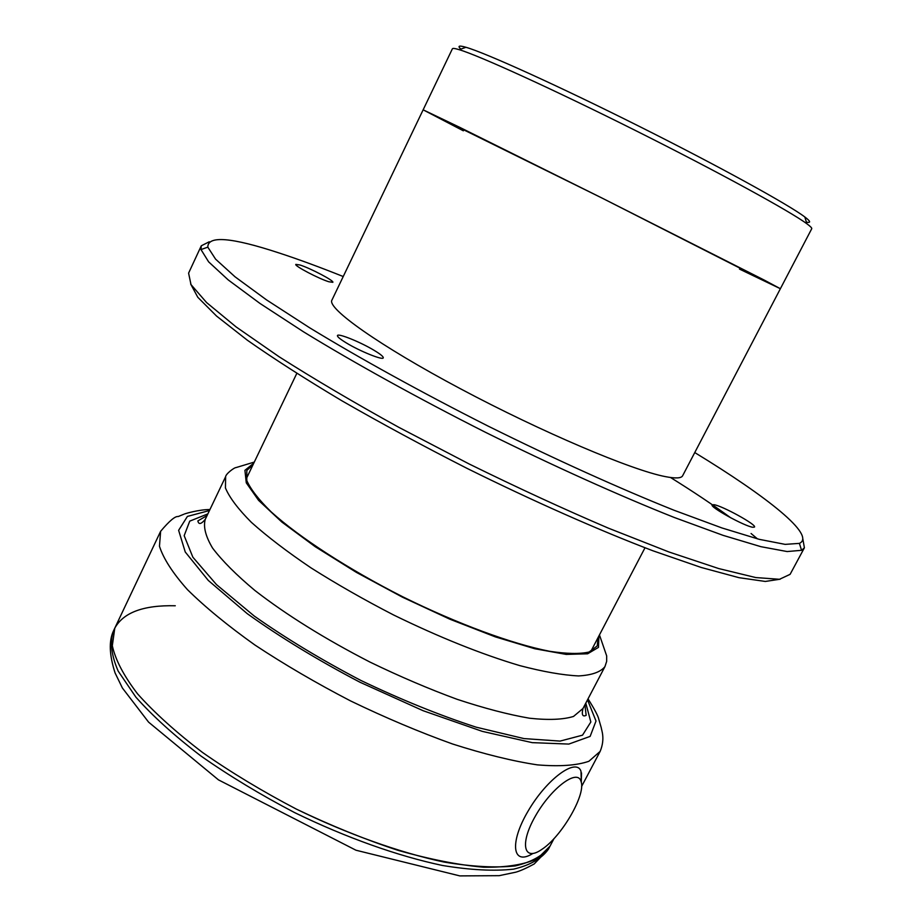 <?xml version="1.0" encoding="UTF-8"?>
<svg xmlns="http://www.w3.org/2000/svg" width="922" height="922" viewBox="0 0 922 922"><rect width="100%" height="100%" fill="white"/><g stroke="black" fill="none" stroke-linecap="round" stroke-linejoin="round"><path stroke-width="1.38" d="M581.356 782.605L580.987 771.241C576.25 757.377 546.631 779.032 528.052 811.164C509.082 843.261 512.551 866.207 532.801 853.518M580.825 780.784C576.699 768.867 550.676 788.702 535.186 816.443C519.34 844.183 523.88 862.208 542.055 849.243C561.417 836.611 585.366 795.721 581.275 782.19L580.825 780.784M190.67 284.022L197.781 297.253L216.589 316.096L247.384 340.23C273.696 358.704 305.263 378.93 342.074 400.897C381.316 423.428 422.956 445.914 467.005 468.353C533.469 501.268 598.332 529.954 652.88 550.768L701.169 567.456L738.937 577.668L765.295 581.448L780.15 579.212M757.446 538.863L751.073 533.504M730.8 517.853C713.432 505.141 693.344 491.691 670.548 477.504M209.259 241.771L201.284 245.794L200.996 249.574L208.626 261.848L228.195 279.896L259.981 303.442L303.488 331.793C354.175 362.888 417.528 397.947 485.145 432.141C553.027 465.806 619.054 495.529 674.316 517.496L723.079 535.348L760.973 546.7L787.146 551.552L801.552 550.307L804.399 547.806L802.843 539.013M694.762 452.564C767.208 496.693 816.339 535.59 799.409 543.381L785.152 544.372L759.336 539.358L722.007 527.972L674.04 510.246C619.711 488.499 554.848 459.214 488.164 426.125C421.711 392.542 359.407 358.151 309.458 327.667L266.516 299.88L235.052 276.819L215.575 259.14L207.819 247.142C207.692 235.352 231.526 237.311 279.308 253.043C298.417 259.289 319.715 267.126 343.226 276.531M804.399 547.806L790.108 574.337L779.505 579.281L755.752 577.564L718.641 568.54L668.923 551.967L608.532 528.214C563.884 509.128 517.438 487.715 469.194 463.997L398.938 427.393C354.083 402.626 314.148 379.08 279.112 356.768L236.067 326.884L206.597 302.566L190.992 284.587L188.595 273.131L201.284 245.794M739.49 269.086L780.381 288.713L764.419 280.173L602.297 198.195L423.14 109.822L331.92 300.123C326.757 308.19 378.93 345.416 460.574 388.83C542.09 432.245 632.238 470.381 665.477 476.639C675.619 478.61 681.335 478.322 682.637 475.752L780.381 288.713L602.297 198.195L459.963 127.455L423.14 109.822L463.351 130.809M328.958 281.786C318.954 278.824 294.049 265.743 295.812 264.384L299.938 264.983C310.161 268.118 334.456 280.887 332.842 282.316L328.958 281.786M373.998 350.268C380.429 354.129 383.517 356.664 383.264 357.863C382.976 360.502 360.133 351.328 346.465 343.007C340.172 339.192 337.164 336.703 337.452 335.562C337.936 332.969 360.479 342.085 373.998 350.268M713.928 504.691C722.191 505.74 756.893 524.825 754.507 527.05L752.917 527.269C745.057 526.52 709.456 506.939 712.141 504.876L713.928 504.691M806.393 222.133C811.141 223.078 810.611 221.349 804.814 216.97C788.575 204.626 718.86 166.214 638.462 125.968C558.087 85.711 485.56 52.888 465.956 47.287C458.972 45.259 457.277 45.87 460.873 49.108M423.14 109.822L452.391 48.797C452.702 48.105 454.984 48.405 459.225 49.696C479.014 55.551 553.373 89.388 636.042 130.797C718.734 172.195 790.373 211.461 806.911 223.804C810.484 226.432 812.086 228.08 811.729 228.737L780.381 288.713M554.053 838.524L550.031 846.131C543.45 855.42 531.856 862.012 515.271 865.908C495.852 868.005 472.133 866.738 444.139 862.082C399.675 852.631 347.894 834.191 296.377 809.113C262.528 791.399 231.238 772.521 202.517 752.456C176.09 732.264 154.423 712.729 137.539 693.828C123.755 675.791 115.354 659.76 112.323 645.723L114.777 628.17C123.398 612.485 143.567 605.016 175.272 605.766M598.021 637.678L597.249 645.907L589.112 652.015C579.846 654.147 566.615 653.882 549.42 651.243C512.09 643.925 457.6 623.917 402.707 596.764C348.078 569.081 299.42 537.434 271.206 511.917C258.782 499.736 250.657 489.305 246.808 480.604L246.819 470.439L252.951 464.872M548.417 849.197L550.031 846.131L537.457 858.613C524.399 864.594 506.524 867.475 483.831 867.245C458.58 865.032 429.963 859.396 397.97 850.326C364.697 839.343 330.825 825.605 296.377 809.113C262.528 791.399 231.238 772.521 202.517 752.456C176.09 732.264 154.423 712.729 137.539 693.828C123.755 675.791 115.354 659.76 112.323 645.723L114.777 628.17L113.302 631.305C109.776 642.196 111.412 655.484 118.2 671.147L135.926 697.205C152.787 716.14 174.419 735.71 200.823 755.925C229.52 776.013 260.788 794.902 294.625 812.605C346.13 837.672 397.901 856.065 442.387 865.458C470.393 870.068 494.123 871.302 513.577 869.146C530.185 865.193 541.802 858.543 548.417 849.197L534.161 863.995C526.393 868.201 520.296 870.921 515.871 872.166L499.194 875.669L459.824 875.9L355.973 850.222L218.468 779.874L148.592 722.145L122.396 688.008L115.089 672.956C109.361 655.219 108.761 641.332 113.302 631.305M254.288 462.083L236.136 467.546C234.176 467.5 225.855 473.873 225.625 476.686L225.441 487.969C229.463 497.557 238.118 509.036 251.418 522.382C267.334 536.627 287.18 551.771 310.956 567.837C336.565 584.052 364.109 599.761 393.59 614.974C439.31 637.298 481.388 654.182 519.824 665.626C543.254 671.746 562.835 675.181 578.567 675.93C591.786 675.181 600.579 672.08 604.936 666.629L582.958 708.522L573.519 716.44C563.112 719.656 548.463 720.243 529.562 718.226C508.425 714.608 484.269 708.292 457.105 699.302C428.753 688.872 399.722 676.471 369.999 662.088C324.982 638.911 286.627 615.055 254.945 590.518C236.355 574.971 222.225 560.818 212.556 548.06C205.606 536.385 203.163 526.819 205.249 519.374C201.111 524.284 198.645 524.791 197.873 520.895L207.058 515.594M207.876 513.877L189.736 521.137L184.17 535.682L192.859 557.188L216.486 584.606L254.299 616.08C285.878 638.335 321.386 659.783 360.813 680.413C400.966 699.625 439.414 715.218 476.144 727.17L523.996 738.591L560.103 741.092L582.531 735.168L590.841 721.995L585.793 703.117M587.51 699.844L596.004 721.039L590.138 736.39L568.816 744.077L532.225 742.648L482.344 731.388L423.06 710.689L359.926 682.211C317.906 660.175 280.334 637.321 247.211 613.637L208.303 580.445L185.253 552.001L178.626 530.323L187.408 516.424L209.478 510.534M209.951 509.532C199.083 509.474 184.135 513.854 183.87 514.245L178.177 516.551C175.272 515.963 169.418 520.872 160.624 531.303L159.46 546.239C163.39 558.571 172.714 573.035 187.431 589.619C205.237 607.183 227.746 625.658 254.956 645.043C284.402 664.497 316.269 683.121 350.556 700.916C385.338 717.708 419.337 732.068 452.564 743.996C484.384 754.161 512.667 761.123 537.388 764.868C559.481 766.712 576.642 765.514 588.881 761.284L600.141 751.395C605.535 738.464 601.248 729.556 601.305 727.907L598.839 719.391C598.217 716.14 594.609 709.295 588.029 698.864M598.908 635.984L598.482 647.371L587.637 653.79L566.212 654.413L534.875 648.765L495.287 636.86L450.04 619.273L402.488 597.202L356.33 572.343L315.151 546.654L281.89 522.082L258.609 500.381L246.278 482.84L244.918 470.312L253.781 463.155M581.275 782.19L581.505 772.913M296.792 373.41L246.289 478.783M644.997 547.783L590.875 651.335M207.819 247.142L200.996 249.574M799.409 543.381L801.552 550.307M465.956 47.287L459.225 49.696M804.814 216.97L806.911 223.804M582.958 708.522C581.505 714.781 582.577 717.051 586.162 715.334L584.905 704.811M225.625 476.686L205.249 519.374M160.624 531.303L114.777 628.17M600.141 751.395L581.598 786.466M604.936 666.629L606.664 661.385L606.676 655.899L599.461 634.924"/></g></svg>
